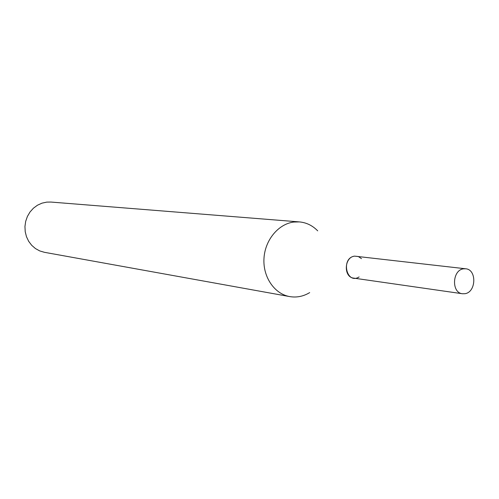 <?xml version="1.0" encoding="UTF-8"?>
<svg xmlns="http://www.w3.org/2000/svg" width="499" height="499" viewBox="0 0 499 499"><rect width="100%" height="100%" fill="white"/><g stroke="black" fill="none" stroke-linecap="round" stroke-linejoin="round"><path stroke-width="0.75" d="M317.701 230.856C312.53 225.542 306.43 222.56 299.406 221.912L293.774 222.049C278.299 223.914 264.875 240.212 263.965 258.663C262.904 277.12 274.525 293.967 289.707 296.587C296.668 297.753 303.323 296.425 309.679 292.607M299.406 221.912L50.935 202.058L46.731 202.12L41.953 203.162L37.45 205.22L33.408 208.208L30.009 212L27.401 216.441L25.686 221.344L24.95 226.502L25.218 231.692L26.472 236.701L28.668 241.304L31.705 245.315L35.454 248.571L39.745 250.928L44.411 252.307L289.707 296.587M361.482 258.638L358.288 256.511L354.589 256.137C340.536 257.977 346.481 285.041 359.105 276.933M465.679 268.786L354.589 256.137C344.123 257.079 343.331 277.244 353.716 278.124L462.436 293.743L464.875 293.705C476.233 292.395 476.988 269.46 465.679 268.786L463.54 268.83C452.244 269.965 451.246 292.832 462.436 293.743"/></g></svg>
